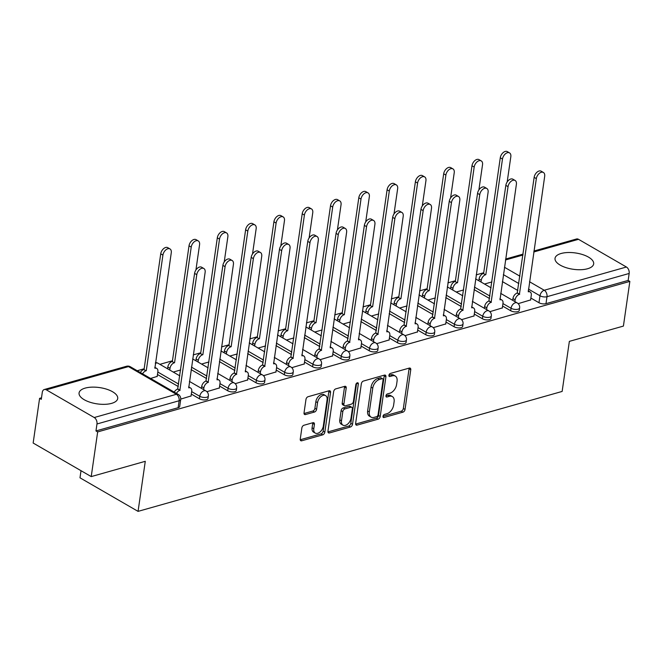 <?xml version="1.0" encoding="UTF-8"?>
<svg xmlns="http://www.w3.org/2000/svg" width="663" height="663" viewBox="0 0 663 663"><rect width="100%" height="100%" fill="white"/><g stroke="black" fill="none" stroke-linecap="round" stroke-linejoin="round"><path stroke-width="0.99" d="M382.999 416.323A1.716 1.069 120 0 0 383.38 417.458A1.716 1.069 120 0 0 384.018 417.508L402.938 412.162A2.453 1.533 120 0 0 405.035 409.452L410.753 369.78A2.453 1.533 120 0 0 410.198 368.164A2.453 1.533 120 0 0 409.286 368.081L390.374 373.435A1.716 1.069 120 0 0 388.908 375.333A1.716 1.069 120 0 0 389.289 376.468A1.716 1.069 120 0 0 389.927 376.518L392.38 375.83A7.857 4.906 120 0 1 395.297 376.07A7.857 4.906 120 0 1 397.054 381.266L396.582 384.573A7.857 4.906 120 0 1 389.869 393.234L387.416 393.93A1.716 1.069 120 0 0 385.949 395.828A1.716 1.069 120 0 0 386.338 396.963A1.716 1.069 120 0 0 386.977 397.013L389.421 396.325A7.857 4.906 120 0 1 392.339 396.565A7.857 4.906 120 0 1 394.104 401.761L393.631 405.068A7.857 4.906 120 0 1 386.91 413.729L384.465 414.425A1.716 1.069 120 0 0 382.999 416.323L401.248 411.184A2.453 1.533 120 0 0 403.344 408.474L409.063 368.802A2.453 1.533 120 0 0 409.071 368.147M587.551 268.755A19.517 8.238 8.2 0 0 593.667 263.907A19.517 8.238 8.2 0 0 582.595 254.575A19.517 8.238 8.2 0 0 561.138 253.49A19.517 8.238 8.2 0 0 555.03 258.338A19.517 8.238 8.2 0 0 566.103 267.661A19.517 8.238 8.2 0 0 587.551 268.755M111.599 403.369A19.517 8.238 8.2 0 0 117.707 398.521A19.517 8.238 8.2 0 0 106.635 389.189A19.517 8.238 8.2 0 0 85.187 388.104A19.517 8.238 8.2 0 0 79.071 392.952A19.517 8.238 8.2 0 0 90.143 402.275A19.517 8.238 8.2 0 0 111.599 403.369M303.961 425.248A2.453 1.533 120 0 0 301.864 427.958L300.256 439.088A2.453 1.533 120 0 0 300.811 440.713A2.453 1.533 120 0 0 301.723 440.787L322.732 434.845A2.453 1.533 120 0 0 324.829 432.135L330.547 392.471A2.453 1.533 120 0 0 329.992 390.847A2.453 1.533 120 0 0 329.08 390.772L308.071 396.714A2.453 1.533 120 0 0 305.974 399.416L304.035 412.858A2.453 1.533 120 0 0 304.59 414.483A2.453 1.533 120 0 0 305.502 414.557L314.494 412.021A2.453 1.533 120 0 0 316.591 409.311L317.552 402.648A6.572 4.102 120 0 1 320.776 396.772A6.572 4.102 120 0 1 325.599 395.612A6.572 4.102 120 0 1 327.074 399.955L323.312 426.069A6.572 4.102 120 0 1 320.088 431.936A6.572 4.102 120 0 1 315.265 433.096A6.572 4.102 120 0 1 313.79 428.762L314.411 424.403A2.453 1.533 120 0 0 313.864 422.787A2.453 1.533 120 0 0 312.953 422.704L303.961 425.248M629.85 281.402L623.411 326.08L569.36 341.37L562.141 391.435L138.061 511.372L145.28 461.307L91.221 476.598L97.66 431.92L629.85 281.402L628.159 280.424L629.162 273.463L546.992 296.701A5.006 2.113 -171.8 0 1 539.98 295.773L528.428 289.093M355.633 423.425A2.453 1.533 120 0 0 356.18 425.049A2.453 1.533 120 0 0 357.092 425.124L378.101 419.182A2.453 1.533 120 0 0 380.197 416.48L385.916 376.808A2.453 1.533 120 0 0 385.36 375.183A2.453 1.533 120 0 0 384.449 375.109L363.44 381.051A2.453 1.533 120 0 0 361.343 383.761L355.633 423.425M350.412 427.013L329.403 432.956A2.453 1.533 120 0 1 328.492 432.881A2.453 1.533 120 0 1 327.945 431.257L333.663 391.584A2.453 1.533 120 0 1 335.76 388.883L344.752 386.338A2.453 1.533 120 0 1 345.663 386.413A2.453 1.533 120 0 1 346.21 388.037L343.89 404.123A2.453 1.533 120 0 0 344.445 405.748A2.453 1.533 120 0 0 345.357 405.822L351.324 404.14A2.453 1.533 120 0 0 353.42 401.43L355.832 384.681A1.716 1.069 120 0 1 356.677 383.148A1.716 1.069 120 0 1 357.937 382.841A1.716 1.069 120 0 1 358.327 383.976L352.517 424.303A2.453 1.533 120 0 1 350.412 427.013L348.721 426.036L327.936 431.911M91.221 476.598L33.15 443.033L39.589 398.355L41.504 397.808M483.717 272.742L476.191 274.872M455.423 280.747L447.898 282.869M427.121 288.745L419.604 290.875M398.828 296.751L391.303 298.88M370.534 304.756L363.009 306.878M342.232 312.754L334.716 314.884M313.939 320.759L306.414 322.889M285.645 328.765L278.12 330.887M257.343 336.763L249.827 338.892M229.05 344.768L221.525 346.898M200.756 352.774L193.231 354.896M172.455 360.771L159.874 364.335M144.161 368.777L137.233 370.733M81.01 470.697L79.991 477.808L138.061 511.372M97.66 431.92L95.969 430.942L96.972 423.98A5.006 3.29 -105.8 0 0 94.229 417.533L46.319 389.836A5.006 3.29 -105.8 0 0 44.305 389.512A5.006 3.29 -105.8 0 0 42.283 392.372L41.28 399.333L39.589 398.355M628.159 280.424L545.989 303.662A5.006 2.113 -171.8 0 1 538.978 302.734L530.881 298.052M517.836 290.51L502.372 281.576M533.914 251.037L576.495 238.995A5.006 3.29 74.2 0 1 578.509 239.318L626.419 267.015A5.006 3.29 74.2 0 1 629.162 273.463M489.866 311.668L502.314 307.93M461.572 319.665L474.02 315.936M433.27 327.671L445.718 323.934M404.977 335.677L417.425 331.939M376.683 343.674L389.131 339.945M348.382 351.68L360.829 347.942M320.088 359.686L332.536 355.948M291.795 367.683L304.242 363.954M263.493 375.689L275.941 371.951M235.199 383.695L247.647 379.957M206.906 391.692L219.354 387.963M180.75 399.093L191.052 395.96M150.609 378.465L157.189 376.393M199.422 398.77L199.778 396.3A5.006 2.113 -171.8 0 0 205.082 397.477A5.006 2.113 -171.8 0 0 208.356 395.985L208 398.455A5.006 2.113 8.2 0 1 204.726 399.946A5.006 2.113 8.2 0 1 199.422 398.77L191.325 394.087M178.281 386.546L157.463 374.512M227.716 390.764L228.072 388.294A5.006 2.113 -171.8 0 0 233.376 389.471A5.006 2.113 -171.8 0 0 236.65 387.979L236.293 390.449A5.006 2.113 8.2 0 1 233.02 391.941A5.006 2.113 8.2 0 1 227.716 390.764L219.619 386.081M206.583 378.548L191.11 369.606M256.009 382.758L256.366 380.289A5.006 2.113 -171.8 0 0 261.678 381.465A5.006 2.113 -171.8 0 0 264.951 379.982L264.595 382.452A5.006 2.113 8.2 0 1 261.321 383.935A5.006 2.113 8.2 0 1 256.009 382.758L247.921 378.084M234.876 370.542L219.412 361.6M284.311 374.761L284.667 372.291A5.006 2.113 -171.8 0 0 289.971 373.468A5.006 2.113 -171.8 0 0 293.245 371.976L292.889 374.446A5.006 2.113 8.2 0 1 289.615 375.938A5.006 2.113 8.2 0 1 284.311 374.761L276.214 370.078M263.17 362.537L247.705 353.603M312.604 366.755L312.961 364.285A5.006 2.113 -171.8 0 0 318.265 365.462A5.006 2.113 -171.8 0 0 321.538 363.97L321.182 366.44A5.006 2.113 8.2 0 1 317.909 367.932A5.006 2.113 8.2 0 1 312.604 366.755L304.508 362.073M291.471 354.539L275.999 345.597M340.898 358.749L341.254 356.28A5.006 2.113 -171.8 0 0 346.567 357.456A5.006 2.113 -171.8 0 0 349.84 355.973L349.484 358.443A5.006 2.113 8.2 0 1 346.21 359.926A5.006 2.113 8.2 0 1 340.898 358.749L332.809 354.075M319.765 346.534L304.3 337.591M369.2 350.752L369.556 348.282A5.006 2.113 -171.8 0 0 374.86 349.459A5.006 2.113 -171.8 0 0 378.134 347.967L377.777 350.437A5.006 2.113 8.2 0 1 374.504 351.929A5.006 2.113 8.2 0 1 369.2 350.752L361.103 346.069M348.058 338.528L332.594 329.594M397.493 342.746L397.85 340.276A5.006 2.113 -171.8 0 0 403.154 341.453A5.006 2.113 -171.8 0 0 406.427 339.962L406.071 342.431A5.006 2.113 8.2 0 1 402.797 343.923A5.006 2.113 8.2 0 1 397.493 342.746L389.396 338.064M376.36 330.53L360.887 321.588M425.787 334.74L426.143 332.271A5.006 2.113 -171.8 0 0 431.456 333.448A5.006 2.113 -171.8 0 0 434.729 331.964L434.373 334.434A5.006 2.113 8.2 0 1 431.099 335.917A5.006 2.113 8.2 0 1 425.787 334.74L417.698 330.066M404.654 322.525L389.189 313.582M454.089 326.743L454.445 324.273A5.006 2.113 -171.8 0 0 459.749 325.45A5.006 2.113 -171.8 0 0 463.023 323.958L462.666 326.428A5.006 2.113 8.2 0 1 459.393 327.92A5.006 2.113 8.2 0 1 454.089 326.743L445.992 322.061M432.947 314.519L417.483 305.585M482.382 318.737L482.739 316.268A5.006 2.113 -171.8 0 0 488.043 317.444A5.006 2.113 -171.8 0 0 491.316 315.953L490.96 318.422A5.006 2.113 8.2 0 1 487.686 319.914A5.006 2.113 8.2 0 1 482.382 318.737L474.285 314.055M461.249 306.521L445.776 297.579M510.676 310.732L511.032 308.262A5.006 2.113 -171.8 0 0 516.344 309.439A5.006 2.113 -171.8 0 0 519.618 307.955L519.262 310.425A5.006 2.113 8.2 0 1 515.988 311.908A5.006 2.113 8.2 0 1 510.676 310.732L502.587 306.057M489.543 298.516L474.078 289.574M518.159 303.662L530.607 299.925M484.512 284.029L491.929 281.932M95.969 430.942L178.14 407.704A5.006 2.113 8.2 0 0 179.706 406.46L180.709 399.499A5.006 2.113 -171.8 0 1 179.143 400.742L96.972 423.98M456.21 292.035L463.636 289.938M427.917 300.032L435.342 297.936M399.623 308.038L407.041 305.941M371.321 316.044L378.747 313.947M343.028 324.041L350.454 321.945M314.734 332.047L322.152 329.95M286.433 340.053L293.858 337.956M258.139 348.05L265.565 345.953M229.846 356.056L237.263 353.959M201.544 364.062L208.969 361.965M173.25 372.059L180.676 369.962M392.339 396.565L390.648 395.587A7.857 4.906 120 0 0 387.731 395.347L389.421 396.325M385.949 395.844L387.731 395.347M395.297 376.07L393.598 375.092A7.857 4.906 120 0 0 390.681 374.852L392.38 375.83M388.899 375.349L390.681 374.852M355.617 424.088L376.41 418.204A2.453 1.533 120 0 0 378.507 415.494L384.225 375.83A2.453 1.533 120 0 0 384.233 375.167M376.584 416.654A1.716 1.069 120 0 0 378.059 414.756L383.073 379.94A1.716 1.069 120 0 0 382.692 378.805A1.716 1.069 120 0 0 382.054 378.747L379.468 379.476A7.857 4.906 120 0 0 372.755 388.145L369.324 411.938A7.857 4.906 120 0 0 371.089 417.135A7.857 4.906 120 0 0 374.007 417.383L376.584 416.654M382.692 378.805L380.993 377.827A1.716 1.069 120 0 0 380.355 377.769L382.054 378.747M371.089 417.135L369.399 416.157A7.857 4.906 120 0 1 367.634 410.961L371.065 387.159A7.857 4.906 120 0 1 377.777 378.498L380.355 377.769M344.445 405.748L342.754 404.77A2.453 1.533 120 0 1 342.199 403.145L344.52 387.059A2.453 1.533 120 0 0 344.528 386.396M356.603 383.214L350.818 423.325L352.517 424.303M341.486 420.823A6.572 4.102 120 0 0 342.962 425.157A6.572 4.102 120 0 0 347.785 423.997A6.572 4.102 120 0 0 351.017 418.121L352.343 408.922A2.453 1.533 120 0 0 351.788 407.297A2.453 1.533 120 0 0 350.876 407.223L344.909 408.914A2.453 1.533 120 0 0 342.812 411.615L341.486 420.823L339.796 419.836A6.572 4.102 120 0 0 341.271 424.179L342.962 425.157M351.788 407.297L350.097 406.32A2.453 1.533 120 0 0 349.186 406.245L350.876 407.223M339.796 419.836L341.122 410.637A2.453 1.533 120 0 1 343.219 407.936L349.186 406.245M348.721 426.036A2.453 1.533 120 0 0 350.818 423.325M315.265 433.096L313.566 432.119A6.572 4.102 120 0 1 312.091 427.784L312.721 423.425A2.453 1.533 120 0 0 312.729 422.77M325.599 395.612L323.909 394.634A6.572 4.102 120 0 0 319.085 395.794A6.572 4.102 120 0 0 315.853 401.662L317.552 402.648M304.027 413.521L312.795 411.043A2.453 1.533 120 0 0 314.9 408.333L315.853 401.662M300.248 439.743L321.033 433.867A2.453 1.533 120 0 0 323.138 431.157L328.848 391.493A2.453 1.533 120 0 0 328.865 390.83M478.819 280.739L479.076 279.007A5.006 3.124 -60 0 1 483.344 273.488L485.548 274.764A5.006 3.124 120 0 0 481.272 280.275L481.023 282.015M507.187 181.935L510.825 156.7A5.752 3.588 120 0 0 509.532 152.896A5.752 3.588 120 0 0 505.305 153.915A5.752 3.588 120 0 0 502.479 159.062L485.822 274.681M483.617 273.413L500.283 157.786A5.752 3.588 -60 0 1 503.109 152.639A5.752 3.588 -60 0 1 507.336 151.628L509.532 152.896M530.582 300.148L531.278 295.284A5.006 3.124 120 0 0 530.16 291.977A5.006 3.124 120 0 0 528.295 291.819L544.688 176.275A5.752 3.588 120 0 0 543.395 172.471A5.752 3.588 120 0 0 539.168 173.482A5.752 3.588 120 0 0 536.342 178.629L519.411 294.331A5.006 3.124 120 0 0 515.134 299.85L512.938 298.574A5.006 3.124 -60 0 1 517.206 293.063L534.146 177.361A5.752 3.588 -60 0 1 536.972 172.214A5.752 3.588 -60 0 1 541.199 171.195L543.395 172.471M512.681 300.314L512.938 298.574M514.886 301.59L515.134 299.85M519.684 294.256L517.48 292.988M450.525 288.745L450.774 287.004A5.006 3.124 -60 0 1 455.05 281.493L457.255 282.761A5.006 3.124 120 0 0 452.978 288.281L452.73 290.021M478.893 189.933L482.531 164.706A5.752 3.588 120 0 0 481.239 160.902A5.752 3.588 120 0 0 477.012 161.921A5.752 3.588 120 0 0 474.186 167.059L457.528 282.687M455.324 281.419L471.981 165.791A5.752 3.588 -60 0 1 474.807 160.645A5.752 3.588 -60 0 1 479.034 159.626L481.239 160.902M422.232 296.751L422.48 295.01A5.006 3.124 -60 0 1 426.757 289.491L428.953 290.767A5.006 3.124 120 0 0 424.685 296.286L424.428 298.019M450.6 197.939L454.23 172.703A5.752 3.588 120 0 0 452.945 168.899A5.752 3.588 120 0 0 448.718 169.919A5.752 3.588 120 0 0 445.892 175.065L429.226 290.692M427.03 289.416L443.688 173.797A5.752 3.588 -60 0 1 446.514 168.651A5.752 3.588 -60 0 1 450.741 167.631L452.945 168.899M502.281 308.154L502.985 303.289A5.006 3.124 120 0 0 501.858 299.983A5.006 3.124 120 0 0 500.001 299.825L516.394 184.273A5.752 3.588 120 0 0 515.101 180.469A5.752 3.588 120 0 0 510.875 181.488A5.752 3.588 120 0 0 508.049 186.634L491.117 302.336A5.006 3.124 120 0 0 486.841 307.856L484.636 306.579A5.006 3.124 -60 0 1 488.913 301.06L505.844 185.367A5.752 3.588 -60 0 1 508.67 180.22A5.752 3.588 -60 0 1 512.897 179.201L515.101 180.469M484.388 308.32L484.636 306.579M486.592 309.588L486.841 307.856M491.391 302.262L489.186 300.985M473.987 316.16L474.683 311.287A5.006 3.124 120 0 0 473.564 307.98A5.006 3.124 120 0 0 471.708 307.823L488.092 192.278A5.752 3.588 120 0 0 486.808 188.474A5.752 3.588 120 0 0 482.573 189.494A5.752 3.588 120 0 0 479.755 194.64L462.815 310.342A5.006 3.124 120 0 0 458.547 315.853L456.343 314.585A5.006 3.124 -60 0 1 460.619 309.066L477.551 193.364A5.752 3.588 -60 0 1 480.377 188.217A5.752 3.588 -60 0 1 484.603 187.206L486.808 188.474M456.094 316.317L456.343 314.585M458.29 317.594L458.547 315.853M463.089 310.259L460.893 308.991M393.93 304.748L394.187 303.016A5.006 3.124 -60 0 1 398.455 297.496L400.659 298.773A5.006 3.124 120 0 0 396.383 304.284L396.134 306.024M422.298 205.944L425.936 180.709A5.752 3.588 120 0 0 424.643 176.905A5.752 3.588 120 0 0 420.417 177.924A5.752 3.588 120 0 0 417.591 183.071L400.933 298.69M398.728 297.422L415.394 181.795A5.752 3.588 -60 0 1 418.22 176.648A5.752 3.588 -60 0 1 422.447 175.637L424.643 176.905M365.636 312.754L365.885 311.013A5.006 3.124 -60 0 1 370.161 305.502L372.366 306.77A5.006 3.124 120 0 0 368.089 312.29L367.841 314.03M394.004 213.942L397.643 188.715A5.752 3.588 120 0 0 396.35 184.911A5.752 3.588 120 0 0 392.123 185.93A5.752 3.588 120 0 0 389.297 191.068L372.639 306.696M370.435 305.428L387.093 189.8A5.752 3.588 -60 0 1 389.919 184.654A5.752 3.588 -60 0 1 394.145 183.634L396.35 184.911M337.343 320.759L337.591 319.019A5.006 3.124 -60 0 1 341.868 313.5L344.064 314.776A5.006 3.124 120 0 0 339.796 320.295L339.539 322.027M365.711 221.948L369.341 196.712A5.752 3.588 120 0 0 368.056 192.908A5.752 3.588 120 0 0 363.83 193.928A5.752 3.588 120 0 0 361.004 199.074L344.337 314.701M342.141 313.425L358.799 197.806A5.752 3.588 -60 0 1 361.625 192.66A5.752 3.588 -60 0 1 365.852 191.64L368.056 192.908M445.693 324.157L446.39 319.293A5.006 3.124 120 0 0 445.271 315.986A5.006 3.124 120 0 0 443.406 315.828L459.799 200.284A5.752 3.588 120 0 0 458.506 196.48A5.752 3.588 120 0 0 454.279 197.491A5.752 3.588 120 0 0 451.453 202.638L434.522 318.339A5.006 3.124 120 0 0 430.246 323.859L428.049 322.583A5.006 3.124 -60 0 1 432.317 317.071L449.257 201.37A5.752 3.588 -60 0 1 452.083 196.223A5.752 3.588 -60 0 1 456.31 195.204L458.506 196.48M427.792 324.323L428.049 322.583M429.997 325.599L430.246 323.859M434.795 318.265L432.591 316.997M417.392 332.163L418.096 327.298A5.006 3.124 120 0 0 416.969 323.992A5.006 3.124 120 0 0 415.113 323.834L431.505 208.281A5.752 3.588 120 0 0 430.212 204.477A5.752 3.588 120 0 0 425.986 205.497A5.752 3.588 120 0 0 423.16 210.643L406.228 326.345A5.006 3.124 120 0 0 401.952 331.865L399.748 330.588A5.006 3.124 -60 0 1 404.024 325.069L420.955 209.375A5.752 3.588 -60 0 1 423.781 204.229A5.752 3.588 -60 0 1 428.008 203.209L430.212 204.477M399.499 332.329L399.748 330.588M401.703 333.597L401.952 331.865M406.502 326.271L404.297 324.994M389.098 340.169L389.794 335.296A5.006 3.124 120 0 0 388.675 331.989A5.006 3.124 120 0 0 386.819 331.831L403.203 216.287A5.752 3.588 120 0 0 401.919 212.483A5.752 3.588 120 0 0 397.684 213.503A5.752 3.588 120 0 0 394.866 218.649L377.927 334.351A5.006 3.124 120 0 0 373.659 339.862L371.454 338.594A5.006 3.124 -60 0 1 375.73 333.075L392.662 217.373A5.752 3.588 -60 0 1 395.488 212.226A5.752 3.588 -60 0 1 399.714 211.215L401.919 212.483M371.205 340.326L371.454 338.594M373.402 341.602L373.659 339.862M378.2 334.268L376.004 333M309.041 328.757L309.298 327.025A5.006 3.124 -60 0 1 313.566 321.505L315.77 322.782A5.006 3.124 120 0 0 311.494 328.293L311.245 330.033M337.409 229.953L341.047 204.718A5.752 3.588 120 0 0 339.754 200.914A5.752 3.588 120 0 0 335.528 201.933A5.752 3.588 120 0 0 332.702 207.08L316.044 322.699M313.839 321.431L330.505 205.803A5.752 3.588 -60 0 1 333.332 200.657A5.752 3.588 -60 0 1 337.558 199.646L339.754 200.914M360.805 348.166L361.501 343.301A5.006 3.124 120 0 0 360.382 339.995A5.006 3.124 120 0 0 358.517 339.837L374.91 224.293A5.752 3.588 120 0 0 373.617 220.489A5.752 3.588 120 0 0 369.39 221.5A5.752 3.588 120 0 0 366.564 226.647L349.633 342.348A5.006 3.124 120 0 0 345.357 347.868L343.161 346.592A5.006 3.124 -60 0 1 347.429 341.08L364.368 225.379A5.752 3.588 -60 0 1 367.194 220.232A5.752 3.588 -60 0 1 371.421 219.213L373.617 220.489M342.904 348.332L343.161 346.592M345.108 349.608L345.357 347.868M349.907 342.274L347.702 340.997M280.747 336.763L280.996 335.022A5.006 3.124 -60 0 1 285.272 329.511L287.477 330.779A5.006 3.124 120 0 0 283.2 336.298L282.952 338.039M309.115 237.951L312.754 212.724A5.752 3.588 120 0 0 311.461 208.92A5.752 3.588 120 0 0 307.234 209.931A5.752 3.588 120 0 0 304.408 215.077L287.75 330.704M285.546 329.436L302.204 213.809A5.752 3.588 -60 0 1 305.03 208.663A5.752 3.588 -60 0 1 309.256 207.643L311.461 208.92M332.503 356.172L333.207 351.307A5.006 3.124 120 0 0 332.08 348A5.006 3.124 120 0 0 330.224 347.843L346.616 232.29A5.752 3.588 120 0 0 345.324 228.486A5.752 3.588 120 0 0 341.097 229.506A5.752 3.588 120 0 0 338.271 234.652L321.34 350.354A5.006 3.124 120 0 0 317.063 355.874L314.859 354.597A5.006 3.124 -60 0 1 319.135 349.078L336.066 233.384A5.752 3.588 -60 0 1 338.892 228.238A5.752 3.588 -60 0 1 343.119 227.218L345.324 228.486M314.61 356.338L314.859 354.597M316.815 357.606L317.063 355.874M321.613 350.279L319.409 349.003M252.454 344.768L252.702 343.028A5.006 3.124 -60 0 1 256.979 337.508L259.175 338.785A5.006 3.124 120 0 0 254.907 344.304L254.65 346.036M280.822 245.956L284.452 220.721A5.752 3.588 120 0 0 283.167 216.917A5.752 3.588 120 0 0 278.941 217.936A5.752 3.588 120 0 0 276.115 223.083L259.448 338.71M257.252 337.434L273.91 221.815A5.752 3.588 -60 0 1 276.736 216.668A5.752 3.588 -60 0 1 280.963 215.649L283.167 216.917M304.209 364.178L304.905 359.305A5.006 3.124 120 0 0 303.787 355.998A5.006 3.124 120 0 0 301.93 355.84L318.315 240.296A5.752 3.588 120 0 0 317.03 236.492A5.752 3.588 120 0 0 312.795 237.511A5.752 3.588 120 0 0 309.977 242.658L293.038 358.36A5.006 3.124 120 0 0 288.77 363.871L286.565 362.603A5.006 3.124 -60 0 1 290.842 357.084L307.773 241.382A5.752 3.588 -60 0 1 310.599 236.235A5.752 3.588 -60 0 1 314.826 235.224L317.03 236.492M286.317 364.335L286.565 362.603M288.513 365.611L288.77 363.871M293.311 358.277L291.115 357.009M224.152 352.766L224.409 351.034A5.006 3.124 -60 0 1 228.677 345.514L230.881 346.79A5.006 3.124 120 0 0 226.605 352.302L226.356 354.042M252.52 253.962L256.158 228.727A5.752 3.588 120 0 0 254.865 224.923A5.752 3.588 120 0 0 250.639 225.942A5.752 3.588 120 0 0 247.813 231.089L231.155 346.708M228.95 345.44L245.617 229.812A5.752 3.588 -60 0 1 248.443 224.666A5.752 3.588 -60 0 1 252.669 223.655L254.865 224.923M275.916 372.175L276.612 367.31A5.006 3.124 120 0 0 275.493 364.004A5.006 3.124 120 0 0 273.628 363.846L290.021 248.302A5.752 3.588 120 0 0 288.728 244.498A5.752 3.588 120 0 0 284.502 245.509A5.752 3.588 120 0 0 281.676 250.655L264.744 366.357A5.006 3.124 120 0 0 260.468 371.877L258.272 370.6A5.006 3.124 -60 0 1 262.54 365.089L279.479 249.387A5.752 3.588 -60 0 1 282.305 244.241A5.752 3.588 -60 0 1 286.532 243.222L288.728 244.498M258.015 372.341L258.272 370.6M260.219 373.617L260.468 371.877M265.018 366.283L262.813 365.006M195.858 360.771L196.107 359.031A5.006 3.124 -60 0 1 200.383 353.52L202.588 354.788A5.006 3.124 120 0 0 198.312 360.307L198.063 362.048M224.227 261.96L227.865 236.732A5.752 3.588 120 0 0 226.572 232.928A5.752 3.588 120 0 0 222.345 233.94A5.752 3.588 120 0 0 219.519 239.086L202.861 354.713M200.657 353.445L217.315 237.818A5.752 3.588 -60 0 1 220.141 232.672A5.752 3.588 -60 0 1 224.367 231.652L226.572 232.928M247.614 380.181L248.318 375.316A5.006 3.124 120 0 0 247.191 372.009A5.006 3.124 120 0 0 245.335 371.852L261.728 256.299A5.752 3.588 120 0 0 260.435 252.495A5.752 3.588 120 0 0 256.208 253.515A5.752 3.588 120 0 0 253.382 258.661L236.451 374.363A5.006 3.124 120 0 0 232.174 379.882L229.97 378.606A5.006 3.124 -60 0 1 234.246 373.087L251.178 257.393A5.752 3.588 -60 0 1 254.004 252.247A5.752 3.588 -60 0 1 258.23 251.227L260.435 252.495M229.721 380.347L229.97 378.606M231.926 381.615L232.174 379.882M236.724 374.288L234.52 373.012M167.565 368.777L167.814 367.037A5.006 3.124 -60 0 1 172.09 361.517L174.286 362.794A5.006 3.124 120 0 0 170.018 368.313L169.761 370.045M195.933 269.965L199.563 244.73A5.752 3.588 120 0 0 198.278 240.926A5.752 3.588 120 0 0 194.052 241.945A5.752 3.588 120 0 0 191.226 247.092L174.56 362.719M172.363 361.443L189.021 245.824A5.752 3.588 -60 0 1 191.847 240.677A5.752 3.588 -60 0 1 196.074 239.658L198.278 240.926M219.32 388.186L220.017 383.313A5.006 3.124 120 0 0 218.898 380.007A5.006 3.124 120 0 0 217.041 379.849L233.426 264.305A5.752 3.588 120 0 0 232.141 260.501A5.752 3.588 120 0 0 227.915 261.52A5.752 3.588 120 0 0 225.089 266.667L208.149 382.369A5.006 3.124 120 0 0 203.881 387.88L201.676 386.612A5.006 3.124 -60 0 1 205.953 381.092L222.884 265.391A5.752 3.588 -60 0 1 225.71 260.244A5.752 3.588 -60 0 1 229.937 259.233L232.141 260.501M201.428 388.344L201.676 386.612M203.624 389.62L203.881 387.88M208.422 382.286L206.226 381.018M140.382 372.556A5.006 3.124 -60 0 1 143.788 369.523L145.993 370.799A5.006 3.124 120 0 0 142.586 373.833M157.164 376.617L157.86 371.744A5.006 3.124 120 0 0 156.741 368.437A5.006 3.124 120 0 0 154.885 368.28L171.269 252.736A5.752 3.588 120 0 0 169.977 248.932A5.752 3.588 120 0 0 165.75 249.951A5.752 3.588 120 0 0 162.924 255.098L146.266 370.716M144.062 369.448L160.728 253.821A5.752 3.588 -60 0 1 163.554 248.675A5.752 3.588 -60 0 1 167.78 247.664L169.977 248.932M191.027 396.184L191.723 391.319A5.006 3.124 120 0 0 190.604 388.012A5.006 3.124 120 0 0 188.74 387.855L205.132 272.311A5.752 3.588 120 0 0 203.839 268.507A5.752 3.588 120 0 0 199.613 269.518A5.752 3.588 120 0 0 196.787 274.664L179.855 390.366A5.006 3.124 120 0 0 176.449 393.399M174.245 392.131A5.006 3.124 -60 0 1 177.651 389.098L194.591 273.396A5.752 3.588 -60 0 1 197.417 268.25A5.752 3.588 -60 0 1 201.643 267.23L203.839 268.507M180.129 390.292L177.924 389.015M383.015 416.928L384.018 417.508M388.924 375.938L389.927 376.518M385.974 396.433L386.977 397.013M94.229 417.533L176.399 394.294L128.489 366.598L46.319 389.836M538.978 302.734L539.98 295.773A5.006 3.124 120 0 1 544.257 290.253L626.419 267.015M518.839 283.557L503.374 274.615M504.435 267.239L519.9 276.181M529.497 281.725L544.257 290.253A5.006 3.29 74.2 0 1 546.992 296.701L545.989 303.662M578.509 239.318L533.781 251.973M522.95 255.031L505.488 259.971M208.356 395.985A5.006 5.006 0 0 0 205.911 390.938A5.006 3.124 -60 0 0 204.047 390.78A5.006 3.124 -60 0 0 199.778 396.3L191.682 391.618M178.637 384.076L157.819 372.042M236.65 387.979A5.006 5.006 0 0 0 234.205 382.932A5.006 3.124 -60 0 0 232.348 382.775A5.006 3.124 -60 0 0 228.072 388.294L219.975 383.612M206.939 376.078L191.466 367.136M264.951 379.982A5.006 5.006 0 0 0 262.498 374.935A5.006 3.124 -60 0 0 260.642 374.777A5.006 3.124 -60 0 0 256.366 380.289L248.277 375.614M235.232 368.073L219.768 359.131M293.245 371.976A5.006 5.006 0 0 0 290.8 366.929A5.006 3.124 -60 0 0 288.935 366.772A5.006 3.124 -60 0 0 284.667 372.291L276.57 367.609M263.526 360.067L248.061 351.133M321.538 363.97A5.006 5.006 0 0 0 319.094 358.923A5.006 3.124 -60 0 0 317.237 358.766A5.006 3.124 -60 0 0 312.961 364.285L304.864 359.603M291.828 352.07L276.355 343.127M349.84 355.973A5.006 5.006 0 0 0 347.387 350.926A5.006 3.124 -60 0 0 345.531 350.768A5.006 3.124 -60 0 0 341.254 356.28L333.166 351.605M320.121 344.064L304.657 335.122M378.134 347.967A5.006 5.006 0 0 0 375.689 342.92A5.006 3.124 -60 0 0 373.824 342.763A5.006 3.124 -60 0 0 369.556 348.282L361.459 343.6M348.415 336.058L332.95 327.124M406.427 339.962A5.006 5.006 0 0 0 403.982 334.914A5.006 3.124 -60 0 0 402.126 334.757A5.006 3.124 -60 0 0 397.85 340.276L389.753 335.594M376.717 328.061L361.244 319.118M434.729 331.964A5.006 5.006 0 0 0 432.276 326.917A5.006 3.124 -60 0 0 430.42 326.76A5.006 3.124 -60 0 0 426.143 332.271L418.055 327.597M405.01 320.055L389.546 311.113M463.023 323.958A5.006 5.006 0 0 0 460.578 318.911A5.006 3.124 -60 0 0 458.713 318.754A5.006 3.124 -60 0 0 454.445 324.273L446.348 319.591M433.304 312.049L417.839 303.115M491.316 315.953A5.006 5.006 0 0 0 488.871 310.906A5.006 3.124 -60 0 0 487.015 310.748A5.006 3.124 -60 0 0 482.739 316.268L474.642 311.585M461.597 304.052L446.133 295.11M519.618 307.955A5.006 5.006 0 0 0 517.165 302.908A5.006 3.124 -60 0 0 515.308 302.751A5.006 3.124 -60 0 0 511.032 308.262L502.944 303.588M489.899 296.046L474.435 287.104M155.324 363.423A5.006 3.124 -60 0 1 156.137 363.084A5.006 3.124 120 0 1 157.993 363.241A5.006 5.006 0 0 0 155.44 362.57M178.14 407.704L179.143 400.742A5.006 3.29 74.2 0 0 176.399 394.294A5.006 3.124 -60 0 1 178.256 394.452L130.346 366.755A5.006 5.006 0 0 0 126.476 366.274L44.305 389.512M126.476 366.274A5.006 3.29 -105.8 0 1 128.489 366.598A5.006 3.124 -60 0 1 130.346 366.755M409.063 368.802L410.753 369.78M403.344 408.474L405.035 409.452M401.248 411.184L402.938 412.162M384.225 375.83L385.916 376.808M378.507 415.494L380.197 416.48M376.41 418.204L378.101 419.182M355.658 424.295L357.092 425.124M377.777 378.498L379.468 379.476M371.065 387.159L372.755 388.145M367.634 410.961L369.324 411.938M327.97 432.127L329.403 432.956M344.52 387.059L346.21 388.037M342.199 403.145L343.89 404.123M356.76 383.073L358.327 383.976M343.219 407.936L344.909 408.914M341.122 410.637L342.812 411.615M312.721 423.425L314.411 424.403M312.091 427.784L313.79 428.762M314.9 408.333L316.591 409.311M312.795 411.043L314.494 412.021M304.068 413.729L305.502 414.557M328.848 391.493L330.547 392.471M323.138 431.157L324.829 432.135M321.033 433.867L322.732 434.845M300.289 439.959L301.723 440.787M483.344 273.488L485.548 274.764M479.076 279.007L481.272 280.275M500.283 157.786L502.479 159.062M519.411 294.331L517.206 293.063M536.342 178.629L534.146 177.361M455.05 281.493L457.255 282.761M450.774 287.004L452.978 288.281M471.981 165.791L474.186 167.059M426.757 289.491L428.953 290.767M422.48 295.01L424.685 296.286M443.688 173.797L445.892 175.065M491.117 302.336L488.913 301.06M508.049 186.634L505.844 185.367M462.815 310.342L460.619 309.066M479.755 194.64L477.551 193.364M398.455 297.496L400.659 298.773M394.187 303.016L396.383 304.284M415.394 181.795L417.591 183.071M370.161 305.502L372.366 306.77M365.885 311.013L368.089 312.29M387.093 189.8L389.297 191.068M341.868 313.5L344.064 314.776M337.591 319.019L339.796 320.295M358.799 197.806L361.004 199.074M434.522 318.339L432.317 317.071M451.453 202.638L449.257 201.37M406.228 326.345L404.024 325.069M423.16 210.643L420.955 209.375M377.927 334.351L375.73 333.075M394.866 218.649L392.662 217.373M313.566 321.505L315.77 322.782M309.298 327.025L311.494 328.293M330.505 205.803L332.702 207.08M349.633 342.348L347.429 341.08M366.564 226.647L364.368 225.379M285.272 329.511L287.477 330.779M280.996 335.022L283.2 336.298M302.204 213.809L304.408 215.077M321.34 350.354L319.135 349.078M338.271 234.652L336.066 233.384M256.979 337.508L259.175 338.785M252.702 343.028L254.907 344.304M273.91 221.815L276.115 223.083M293.038 358.36L290.842 357.084M309.977 242.658L307.773 241.382M228.677 345.514L230.881 346.79M224.409 351.034L226.605 352.302M245.617 229.812L247.813 231.089M264.744 366.357L262.54 365.089M281.676 250.655L279.479 249.387M200.383 353.52L202.588 354.788M196.107 359.031L198.312 360.307M217.315 237.818L219.519 239.086M236.451 374.363L234.246 373.087M253.382 258.661L251.178 257.393M172.09 361.517L174.286 362.794M167.814 367.037L170.018 368.313M189.021 245.824L191.226 247.092M208.149 382.369L205.953 381.092M225.089 266.667L222.884 265.391M143.788 369.523L145.993 370.799M160.728 253.821L162.924 255.098M179.855 390.366L177.651 389.098M196.787 274.664L194.591 273.396M475.611 278.891L491.084 287.825M500.673 293.369L517.165 302.908M447.318 286.888L462.782 295.831M472.371 301.375L488.871 310.906M419.024 294.894L434.489 303.836M444.077 309.381L460.578 318.911M390.722 302.9L406.195 311.834M415.784 317.378L432.276 326.917M362.429 310.897L377.893 319.839M387.482 325.384L403.982 334.914M334.135 318.903L349.6 327.845M359.189 333.39L375.689 342.92M305.834 326.909L321.306 335.843M330.895 341.387L347.387 350.926M277.54 334.906L293.005 343.848M302.601 349.393L319.094 358.923M249.247 342.912L264.711 351.854M274.3 357.398L290.8 366.929M220.945 350.918L236.418 359.852M246.006 365.396L262.498 374.935M192.651 358.915L208.116 367.857M217.713 373.402L234.205 382.932M157.993 363.241L179.822 375.863M189.411 381.407L205.911 390.938M180.709 399.499A5.006 5.006 0 0 0 178.256 394.452M523.082 254.103L505.62 259.042M530.16 291.977L528.179 290.833M501.858 299.983L499.885 298.839M473.564 307.98L471.584 306.836M445.271 315.986L443.29 314.842M416.969 323.992L414.997 322.848M388.675 331.989L386.695 330.845M360.382 339.995L358.401 338.851M332.08 348L330.108 346.857M303.787 355.998L301.806 354.854M275.493 364.004L273.512 362.86M247.191 372.009L245.219 370.866M218.898 380.007L216.917 378.863M154.761 367.294L156.741 368.437M190.604 388.012L188.623 386.869"/></g></svg>
